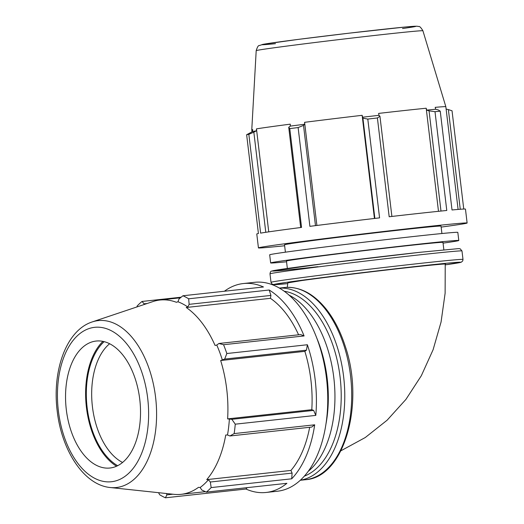 <?xml version="1.0" encoding="UTF-8"?>
<svg xmlns="http://www.w3.org/2000/svg" width="524" height="524" viewBox="0 0 524 524"><rect width="100%" height="100%" fill="white"/><g stroke="black" fill="none" stroke-linecap="round" stroke-linejoin="round"><path stroke-width="0.79" d="M284.637 245.769A105.082 1.493 -6.8 0 1 258.437 247.898L256.78 233.986A105.082 1.493 -6.8 0 1 258.424 233.521L246.64 134.733A105.082 1.493 -6.8 0 1 248.841 134.334L260.625 233.121A105.082 1.493 -6.8 0 1 301.549 227.416L289.772 128.622A105.082 1.493 -6.8 0 1 298.123 127.555L309.9 226.342A105.082 1.493 -6.8 0 1 379.572 217.866L367.796 119.079L362.916 118.169L374.87 218.416M367.796 119.079A105.082 1.493 -6.8 0 1 377.404 117.966L389.181 216.753A105.082 1.493 -6.8 0 1 446.782 210.478L435.005 111.684A105.082 1.493 -6.8 0 1 440.245 111.18L452.022 209.973A105.082 1.493 -6.8 0 1 465.463 209.102L467.12 223.014A105.082 1.493 -6.8 0 1 463.275 223.879A105.082 1.493 -6.8 0 1 441.149 227.102M374.437 218.469L362.136 115.319L362.916 118.169M258.437 247.898A105.082 1.493 -6.8 0 1 362.601 233.979A105.082 1.493 -6.8 0 1 467.12 223.014M463.753 209.037L452.035 110.78L448.374 109.608L460.255 209.259M391.893 216.445L379.939 116.197L377.404 117.966M379.939 116.197L378.957 115.319L378.623 113.407A97.726 1.389 -6.8 0 1 426.195 108.226L426.7 110.119L429.045 110.846L440.992 211.054M438.49 211.316L426.195 108.226M435.005 111.684L429.045 110.846M426.7 110.119A98.067 1.389 -6.8 0 1 435.719 109.247L438.326 109.948L440.245 111.18M435.719 109.247L435.189 107.355A97.726 1.389 -6.8 0 1 445.845 106.719L458.094 209.43M446.121 109.064L448.374 109.608M158.523 492.678L159.696 494.761A105.082 61 -96.2 0 0 165.42 497.8L245.959 489.023A105.082 61 -96.2 0 0 266.107 492.462A105.082 61 -96.2 0 0 286.89 483.311L206.345 492.095A105.082 61 -96.2 0 0 211.172 487.582L291.711 478.805A105.082 61 -96.2 0 0 314.695 424.807L234.156 433.59A105.082 61 -96.2 0 0 235.256 424.178L315.795 415.394A105.082 61 -96.2 0 0 307.372 344.746L226.833 353.523A105.082 61 -96.2 0 0 223.558 344.72L304.097 335.943A105.082 61 -96.2 0 0 269.205 290.014L188.66 298.798A105.082 61 -96.2 0 0 182.935 295.759L263.474 286.982A105.082 61 -96.2 0 0 243.333 283.543A105.082 61 -96.2 0 0 224.403 291.239M304.097 335.943L300.665 334.574L218.888 343.489L223.558 344.72M298.588 334.803A97.726 56.73 -96.2 0 0 270.41 298.32L270.915 295.425L269.205 290.014M315.795 415.394L313.64 410.403L311.8 409.703A97.726 56.73 -96.2 0 0 304.844 351.349L306.461 350.163L307.372 344.746M291.711 478.805L292.104 473.106L290.931 470.447A97.726 56.73 -96.2 0 0 309.651 427.296M290.931 470.447L206.757 479.617A97.726 56.73 -96.2 0 0 225.733 435.025L227.501 434.986L229.918 435.981L311.695 427.073L314.695 424.807M245.959 489.023L247.177 487.641M110.237 487.523A83.951 48.732 -96.2 0 0 156.178 403.323A83.951 48.732 -96.2 0 0 97.366 320.721A83.951 48.732 -96.2 0 0 92.191 321.939C66.234 330.258 52.092 370.671 57.195 410.954C61.616 450.319 83.755 485.021 110.237 487.523L173.955 494.329A97.726 56.73 -96.2 0 0 181.127 494.322A97.726 56.73 -96.2 0 0 198.472 487.353L200.142 487.497L201.773 489.999L206.345 492.095M266.107 492.462L277.445 491.224A105.082 61 -96.2 0 0 327.749 397.297A105.082 61 -96.2 0 0 274.818 285.744A105.082 61 -96.2 0 0 254.671 282.305L243.333 283.543M181.16 297.2L142.011 301.464A105.082 61 -96.2 0 0 137.183 305.977L136.908 306.946M292.104 473.106L210.321 482.014L211.172 487.582M210.321 482.014L208.454 479.735L206.757 479.617M234.156 433.59L229.918 435.981M313.64 410.403L231.863 419.311L235.256 424.178M311.8 409.703L227.619 418.879A97.726 56.73 -96.2 0 0 220.663 360.525L224.678 359.078L306.461 350.163M231.863 419.311L227.619 418.879M304.844 351.349L220.663 360.525M226.833 353.523L224.678 359.078M218.888 343.489L216.779 345.067L215.05 345.421A97.726 56.73 -96.2 0 0 186.23 307.49L187.854 307.005L189.138 304.339L270.915 295.425M270.41 298.32L186.23 307.49M188.66 298.798L189.138 304.339M187.854 307.005A98.067 56.933 -96.2 0 0 177.996 301.778L178.998 298.962L182.935 295.759M177.996 301.778L176.405 302.283A97.726 56.73 -96.2 0 0 159.951 300.029A97.726 56.73 -96.2 0 0 158.969 300.147A97.726 56.73 -96.2 0 0 152.942 301.569L92.191 321.939M287.263 287.322L287.833 282.862L301.778 280.556C325.705 277.203 378.813 270.757 412.368 267.122A78.81 1.12 -6.8 0 1 445.557 264.083A78.81 1.12 -6.8 0 1 445.236 264.227M172.894 494.211L166.881 494.866L165.42 497.8M144.093 304.536L144.1 303.828L147.237 303.488M142.011 301.464L144.1 303.828M122.57 462.469A63.863 37.073 83.8 0 1 92.309 405.7A63.863 37.073 83.8 0 1 109.627 343.744M104.138 341.655A67.694 39.3 -96.2 0 0 86.991 406.283A67.694 39.3 -96.2 0 0 117.658 465.698M102.927 341.373A68.873 39.988 -96.2 0 0 86.309 406.355A68.873 39.988 -96.2 0 0 116.538 466.229M166.881 494.866L166.553 493.536M200.142 487.497A98.067 56.933 -96.2 0 0 208.454 479.735M227.501 434.986A98.067 56.933 -96.2 0 0 229.394 418.781M222.412 360.224A98.067 56.933 -96.2 0 0 216.779 345.067M95.473 341.131A63.863 37.073 -96.2 0 0 91.536 342.061A63.863 37.073 -96.2 0 0 66.181 408.55A63.863 37.073 -96.2 0 0 105.265 468.017A63.863 37.073 -96.2 0 0 110.597 467.939A63.863 37.073 -96.2 0 0 139.764 399.412A63.863 37.073 -96.2 0 0 95.473 341.131M308.236 471.325A94.739 55 -96.2 0 0 333.998 379.356A94.739 55 -96.2 0 0 289.025 295.104M325.974 424.008A94.739 55 -96.2 0 0 316.542 337.489M246.64 134.733L252.581 131.531A98.067 1.389 -6.8 0 1 256.374 130.836L256.465 128.871A97.726 1.389 -6.8 0 1 290.27 124.155L290.289 126.107L288.731 127.293L300.684 227.527M265.779 232.302L253.839 132.159L248.841 134.334M289.772 128.622L288.731 127.293M315.474 225.634L303.52 125.393L298.123 127.555M285.403 252.182L284.525 244.787A78.81 1.12 -6.8 0 1 362.647 234.346A78.81 1.12 -6.8 0 1 441.031 226.126L441.915 233.521M316.896 225.458L304.595 122.321A97.726 1.389 -6.8 0 1 362.136 115.319M303.52 125.393L304.667 124.26L304.595 122.321M268.747 231.857L256.465 128.871M253.839 132.159L256.374 130.836M252.005 131.819L251.769 129.86A97.726 1.389 -6.8 0 1 252.692 129.559L252.581 131.531M290.289 126.107A98.067 1.389 -6.8 0 1 304.667 124.26M362.411 117.238A98.067 1.389 -6.8 0 1 378.957 115.319M287.349 268.465L286.464 261.057A78.81 1.12 -6.8 0 1 364.586 250.616A78.81 1.12 -6.8 0 1 442.97 242.396L443.854 249.804M286.549 261.797A94.739 1.343 -6.8 0 1 270.646 262.943A94.739 1.343 -6.8 0 1 364.56 250.387A94.739 1.343 -6.8 0 1 458.788 240.509A94.739 1.343 -6.8 0 1 443.062 243.136M270.646 262.943L269.677 254.808A94.739 1.343 -6.8 0 1 363.591 242.258A94.739 1.343 -6.8 0 1 457.819 232.374L458.788 240.509M284.204 291.233A94.117 54.64 83.8 0 1 340.273 378.675A94.117 54.64 83.8 0 1 304.359 476.146M300.37 480.213A96.671 56.12 -96.2 0 0 343.81 378.289A96.671 56.12 -96.2 0 0 279.43 288.115M279.351 288.069L284.466 287.512A96.671 56.12 83.8 0 1 350.733 377.535A96.671 56.12 83.8 0 1 305.413 479.722L300.298 480.279M93.842 327.428A77.663 45.084 83.8 0 1 147.696 398.306A77.663 45.084 83.8 0 1 112.228 481.641A77.663 45.084 83.8 0 1 58.367 410.764A77.663 45.084 83.8 0 1 93.842 327.428M421.591 254.638A96.671 1.369 -6.8 0 1 461.985 250.95L460.111 248.762L458.539 248.618L419.842 252.306L324.539 263.559L271.668 271.098C270.803 271.118 270.246 272.028 269.998 273.842A96.671 1.369 -6.8 0 1 321.887 266.428A96.671 1.369 -6.8 0 1 421.591 254.638M419.816 252.313A94.117 1.336 173.2 0 0 287.335 268.465A94.117 1.336 173.2 0 0 318.022 266.696M461.985 250.95L462.993 259.432A96.671 1.369 173.2 0 0 422.599 263.127A96.671 1.369 173.2 0 0 322.902 274.91A96.671 1.369 173.2 0 0 271.006 282.325L269.998 273.842M271.006 282.325L272.041 284.1L273.901 284.65L287.761 283.608A94.117 1.336 -6.8 0 1 303.403 280.052A94.117 1.336 -6.8 0 1 421.434 265.865A94.117 1.336 -6.8 0 1 445.276 264.862L461.33 262.177L462.731 260.906L462.993 259.432M251.769 129.86L256.197 50.664A83.951 1.192 -6.8 0 1 339.414 39.542A83.951 1.192 -6.8 0 1 422.914 30.785L445.845 106.719M402.53 28.532A77.663 1.1 173.2 0 0 389.948 28.578A77.663 1.1 173.2 0 0 287.722 40.767A77.663 1.1 173.2 0 0 275.486 43.682M180.426 297.796L159.951 300.029M340.914 450.784L365.274 437.527L387.105 420.222L405.917 399.419L421.335 375.708L433.112 349.698L441.07 321.998L445.118 293.23L445.223 264.024M284.466 287.512C299.676 286.3 313.601 293.525 326.223 309.18C334.247 319.358 340.607 331.784 345.309 346.456C364.959 403.814 344.229 477.488 305.413 479.722M205.434 491.676L181.127 494.322M256.197 50.664C257.317 47.062 258.339 45.352 259.262 45.549L263.546 44.232L298.267 39.392L349.213 33.163L405.773 26.966L416.908 26.2L418.741 26.534C419.547 26.102 420.936 27.517 422.914 30.785"/></g></svg>

